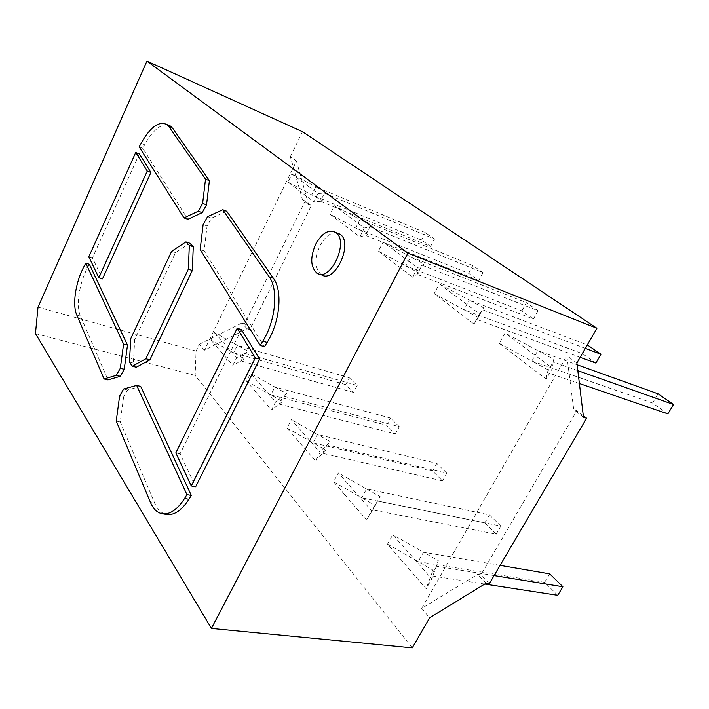 <?xml version="1.0" encoding="UTF-8"?>
<svg xmlns="http://www.w3.org/2000/svg" width="709" height="709" viewBox="0 0 709 709"><rect width="100%" height="100%" fill="white"/><g stroke="black" fill="none" stroke-linecap="round" stroke-linejoin="round"><path stroke-width="0.53" stroke-dasharray="3.54 2.66" d="M357.176 385.466L353.507 392.414L345.673 384.632L349.289 377.746L237.364 345.336L214.588 332.601L210.936 340.107L232.844 365.419L236.691 357.664L244.809 353.374L357.176 385.466L349.289 377.746M353.507 392.414L241.042 360.952L244.809 353.374L248.372 351.487L237.364 345.336L233.66 352.834L210.936 340.107M345.673 384.632L233.66 352.834L244.64 358.993L232.844 365.419M214.588 332.601L236.691 357.664M249.896 329.623L247.14 328.79L204.36 350.237L296.486 161.067L308.583 204.582L311.304 205.681L305.224 200.993L244.543 323.942L249.896 329.623L311.304 205.681M421.695 608.384L566.837 355.723L573.749 409.696L576.86 410.688L480.906 574.839L477.671 574.325L421.695 608.384L429.627 617.805M344.379 494.279L366.588 519.936L371.631 510.719L338.326 472.938L333.584 481.81L344.379 494.279M296.424 438.871L315.585 461.018L320.167 452.342L291.39 419.701L287.065 428.068L296.424 438.871M394.417 250.445L383.135 242.035L378.438 251.137L412.576 277.184L417.574 267.71L394.417 250.445M459.84 313.263L434.183 293.677L439.376 283.963L479.506 313.892L473.958 324.031L459.84 313.263M308.832 186.627L291.895 174.006L287.96 182.089L313.901 201.888L318.057 193.504L308.832 186.627M364.329 228.006L359.782 236.903L330.164 214.295L334.453 205.734L364.329 228.006L369.93 226.694L365.498 235.361L359.782 236.903M254.726 390.703L271.441 410.006L275.615 401.817L250.507 373.342L246.546 381.256L254.726 390.703M400.133 558.692L426.162 588.762L431.781 578.952L392.768 534.701L387.522 544.131L400.133 558.692M514.566 355.023L546.205 379.164L552.444 368.272L505.074 332.946L499.278 343.351L514.566 355.023M204.36 350.237L199.353 344.29L196.056 351.07L195.152 375.416L412.248 647.875M496.185 534.187L500.9 526.096L377.613 500.962L372.704 509.931L375.371 505.552L361.776 497.824L484.832 522.905L496.185 534.187L372.704 509.931L366.588 519.936M333.584 481.81L361.776 497.824L366.588 488.971L380.228 496.699L371.631 510.719M500.9 526.096L489.458 514.902L366.588 488.971L338.326 472.938M442.54 480.879L446.847 473.213L327.133 444.862L322.666 453.317L325.768 449.94L313.174 442.824L432.587 470.989L442.54 480.879L322.666 453.317L315.585 461.018M287.065 428.068L313.174 442.824L317.561 434.466L330.181 441.583L320.167 452.342M446.847 473.213L436.824 463.394L317.561 434.466L291.39 419.701M378.438 251.137L419.223 273.16L417.202 274.383L533.434 319.023L521.886 310.879L405.956 265.99L410.724 256.897L383.135 242.035M533.434 319.023L538.087 310.719L422.068 265.175L417.202 274.383L412.576 277.184M521.886 310.879L526.459 302.672L410.724 256.897L424.035 264.058L417.574 267.71M580.148 357.318L477.06 319.564L473.958 324.031M595.852 363.061L582.612 353.729L464.023 309.824L478.415 317.614L477.06 319.564L482.448 309.727L479.506 313.892M434.183 293.677L464.023 309.824L469.296 300.12L439.376 283.963M287.96 182.089L323.242 201.055L320.388 201.312L430.585 246.457L421.58 240.103L311.765 194.886L315.762 186.804L291.895 174.006M430.585 246.457L434.52 239.013L324.456 193.14L320.388 201.312L313.901 201.888M434.52 239.013L425.453 232.729L315.762 186.804L327.266 192.981L318.057 193.504M483.068 272.628L472.841 265.538L360.048 219.489L372.385 226.127L369.93 226.694L483.068 272.628L478.797 280.48L468.64 273.311L355.696 228.05L360.048 219.489L334.453 205.734M478.797 280.48L365.498 235.361L368.006 234.679L330.164 214.295M395.347 433.988L399.318 426.694L283.263 396.118L279.178 404.112L282.581 401.524L270.856 394.931L386.547 425.249L395.347 433.988L279.178 404.112L271.441 410.006M246.546 381.256L270.856 394.931L274.879 387.025L286.622 393.619L275.615 401.817M399.318 426.694L390.455 418.026L274.879 387.025L250.507 373.342M484.699 584.056L430.886 575.761L426.162 588.762M557.708 595.321L544.645 582.337L418.159 561.643L432.942 570.098L430.886 575.761L436.336 566.216L431.781 578.952M387.522 544.131L418.159 561.643L423.495 552.222L392.768 534.701M579.395 383.534L547.171 372.482L546.205 379.164M667.869 413.87L652.537 403.058L531.856 361.041L547.587 369.575L547.171 372.482L553.197 361.936L552.444 368.272M499.278 343.351L531.856 361.041L537.75 350.645L505.074 332.946M308.583 204.582L302.521 199.894L305.224 200.993M296.486 161.067L290.371 156.662L302.521 199.894M247.14 328.79L241.804 323.1L244.543 323.942M199.353 344.29L241.804 323.1M35.45 333.602L195.152 375.416M196.056 351.07L38.011 307.139M290.371 156.662L302.486 131.697M576.887 362.955L566.837 355.723M583.303 415.66L576.86 410.688M489.29 583.737L480.906 574.839M583.498 417.238L573.749 409.696M486.037 583.241L477.671 574.325M484.832 522.905L489.458 514.902M432.587 470.989L436.824 463.394M538.087 310.719L526.459 302.672M585.315 348.376L482.448 309.727L483.733 307.919L469.296 300.12L587.318 344.911M582.612 353.729L587.646 345.026M421.58 240.103L425.453 232.729M468.64 273.311L472.841 265.538M386.547 425.249L390.455 418.026M494.076 575.593L436.336 566.216L438.322 560.686L423.495 552.222L500.093 565.365M544.645 582.337L549.732 573.882M577.826 370.647L553.197 361.936L553.525 359.188L537.75 350.645L577.108 364.763M652.537 403.058L658.094 393.814M241.379 329.579L180.068 453.813L195.64 486.755M189.844 243.249L175.54 252.608L134.745 339.558L130.828 338.485M134.745 339.558L133.327 363.105L136.296 367.235M226.738 211.247L211.521 218.124L207.072 225.985L204.139 250.915L264.51 346.701M89.378 264.289L87.641 267.577C79.213 283.113 75.774 305.792 80.463 316.081L107.972 379.9M139.301 153.906L92.462 257.925L102.504 278.885M167.421 124.775C159.844 124.376 152.249 131.05 144.645 144.796L142.784 148.332L187.867 219.294M140.683 386.423L127.611 389.977L123.588 397.031L119.599 396.092M123.588 397.031L120.246 421.97L154.766 503.222C157.504 509.558 161.315 513.281 166.225 514.406M336.358 232.738C330.19 232.632 324.731 236.992 319.972 245.793C314.344 258.998 314.752 268.596 321.195 274.578M180.068 453.813L175.805 452.927M175.54 252.608L171.64 251.296M133.327 363.105L129.375 362.077M204.139 250.915L200.16 249.533M211.521 218.124L207.569 216.67M207.072 225.985L203.128 224.549M92.462 257.925L88.838 256.773M142.784 148.332L139.186 146.896M127.611 389.977L123.623 389.011M120.246 421.97L116.232 421.084M80.463 316.081L76.785 315.053M87.641 267.577L84.025 266.451M144.645 144.796L141.047 143.36M154.766 503.222L150.494 502.486M319.954 274.135L316.879 273.036"/><path stroke-width="1.06" d="M308.752 135.88L596.916 328.294L407.879 253.148L146.923 61.125L302.486 131.697L308.752 135.88M583.303 415.66L586.618 418.213L489.29 583.737L486.037 583.241L429.627 617.805L412.248 647.875L211.415 628.413L35.45 333.602L38.011 307.139L146.923 61.125M596.916 328.294L576.887 362.955L583.498 417.238L586.618 418.213M585.315 348.376L600.984 354.27L595.852 363.061L580.148 357.318M600.984 354.27L587.318 344.911M494.076 575.593L562.902 586.768L557.708 595.321L484.699 584.056M562.902 586.768L549.732 573.882L500.093 565.365M577.826 370.647L673.55 404.511L667.869 413.87L579.395 383.534M673.55 404.511L658.094 393.814L577.108 364.763M211.415 628.413L407.879 253.148M241.379 329.579L259.627 359.126L195.64 486.755L191.279 485.931L175.805 452.927L237.161 328.311L241.379 329.579M185.926 241.884L189.844 243.249L193.265 246.732L189.321 245.367L188.346 269.172L145.877 358.763L132.326 366.216L129.375 362.077L130.828 338.485L171.64 251.296L185.926 241.884L189.321 245.367M132.326 366.216L136.296 367.235L149.874 359.817L192.316 270.483L193.265 246.732M222.759 209.749L226.738 211.247L273.426 278.318L269.216 276.873C278.619 289.396 275.686 320.822 262.817 341.162L260.212 345.434L200.16 249.533L203.128 224.549L207.569 216.67L222.759 209.749L269.216 276.873M260.212 345.434L264.51 346.701L267.125 342.447C279.984 322.17 282.873 290.832 273.426 278.318M85.762 263.163L89.378 264.289L127.487 345.123L124.235 369.292L120.273 376.302L116.338 375.318L104.081 378.952L76.785 315.053C72.132 304.755 75.606 282.031 84.025 266.451L85.762 263.163L123.588 344.069L120.3 368.29L116.338 375.318M104.081 378.952L107.972 379.9L120.273 376.302M135.703 152.497L139.425 154.021L150.928 172.438L102.504 278.885L98.808 277.751L88.838 256.773L135.703 152.497L139.425 154.021M202.154 212.665L198.245 211.22L183.986 217.885L187.867 219.294L202.154 212.665L206.532 204.866L209.403 180.653L172.677 128.32L170.452 126.042L167.421 124.775M140.683 386.423L191.306 495.414L188.904 499.278L184.544 498.498C177.507 509.381 170.24 514.495 162.751 513.83C157.469 512.997 153.383 509.222 150.494 502.486L116.232 421.084L119.599 396.092L123.623 389.011L136.66 385.43L140.683 386.423M166.225 514.406L167.085 514.557C174.6 515.221 181.867 510.134 188.904 499.278M319.954 274.135L321.195 274.578C334.48 284.539 353.995 243.019 340.019 234.174L336.358 232.738M259.627 359.126L255.32 357.894L191.279 485.931M255.32 357.894L237.347 328.506L241.556 329.782M149.874 359.817L145.877 358.763M192.316 270.483L188.346 269.172M124.235 369.292L120.3 368.29M127.487 345.123L123.588 344.069M150.928 172.438L147.259 171.029L98.808 277.751M147.259 171.029L135.827 152.612M206.532 204.866L202.623 203.394L205.521 179.129L169.008 126.787L166.792 124.509C158.843 120.769 150.264 127.053 141.047 143.36L139.186 146.896L183.986 217.885M202.623 203.394L198.245 211.22M209.403 180.653L205.521 179.129M191.306 495.414L186.937 494.616L184.544 498.498M186.937 494.616L136.66 385.43M315.709 244.18C310.072 257.429 310.462 267.054 316.879 273.036C330.119 282.997 349.67 241.335 335.729 232.49C328.799 229.016 322.125 232.915 315.709 244.18M267.125 342.447L262.817 341.162M172.677 128.32L169.008 126.787M170.452 126.042L166.792 124.509M167.085 514.557L162.751 513.83M340.019 234.174L335.729 232.49"/></g></svg>

